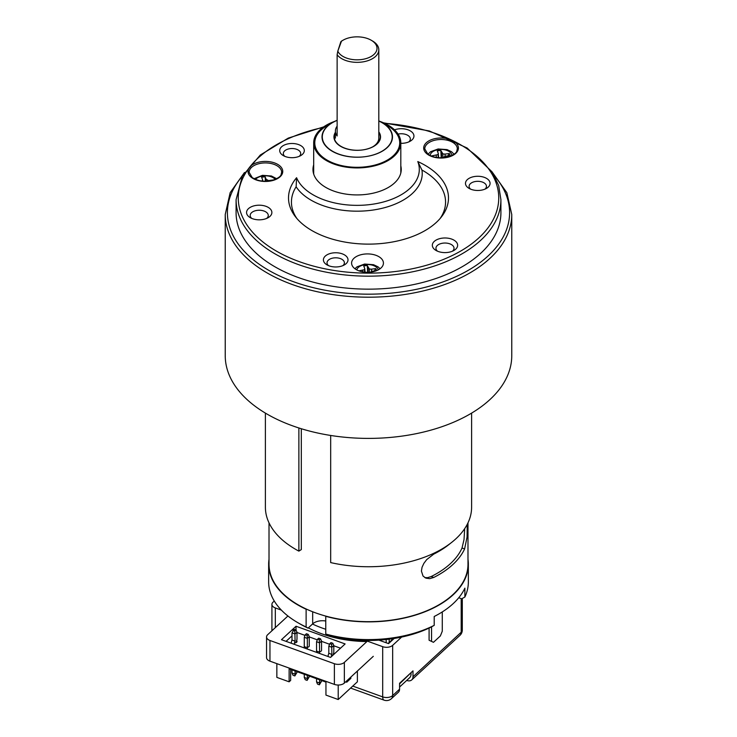 <?xml version="1.0" encoding="UTF-8"?>
<svg xmlns="http://www.w3.org/2000/svg" width="737" height="737" viewBox="0 0 737 737"><rect width="100%" height="100%" fill="white"/><g stroke="black" fill="none" stroke-linecap="round" stroke-linejoin="round"><path stroke-width="1.11" d="M337.131 120.371A35.09 20.258 0 0 0 332.58 122.591A35.09 20.258 0 0 0 323.156 141.366A35.09 20.258 0 0 0 365.091 156.686A35.09 20.258 0 0 0 391.633 132.476A35.09 20.258 0 0 0 382.208 122.591A35.09 20.258 0 0 0 378.809 120.868M378.809 131.849A23.151 13.367 180 0 1 373.76 146.368A23.151 13.367 180 0 1 341.019 146.368A23.151 13.367 180 0 1 334.801 139.846A23.151 13.367 180 0 1 335.399 132.734M380.043 121.439A43.409 25.067 180 0 1 399.749 137.331A43.409 25.067 180 0 1 400.808 142.821A43.409 25.067 180 0 1 357.39 167.889A43.409 25.067 180 0 1 313.98 142.821A43.409 25.067 180 0 1 333.972 121.725M382.208 122.591L387.321 125.548A42.331 24.441 180 0 1 398.689 137.469A42.331 24.441 180 0 1 366.648 166.673A42.331 24.441 180 0 1 320.088 154.715A42.331 24.441 180 0 1 327.173 125.585L332.295 122.628A35.09 20.258 0 0 0 322.603 133.259A35.09 20.258 0 0 0 350.711 156.88A35.09 20.258 0 0 0 391.614 140.647A35.09 20.258 0 0 0 381.923 122.628A35.09 20.258 0 0 0 378.809 121.034M337.813 51.139L341.507 41.097A21.705 12.529 180 0 1 341.756 40.95A21.705 12.529 180 0 0 341.507 41.097L340.835 41.733A19.899 11.488 0 0 1 343.037 40.213A19.899 11.488 0 0 0 340.835 41.733L337.813 51.139A19.899 11.488 0 0 0 366.925 58.334A19.899 11.488 0 0 0 371.181 40.213A19.899 11.488 0 0 0 343.037 40.213L341.756 40.95L343.037 40.213A19.899 11.488 0 0 1 371.181 40.213L372.452 40.95A21.705 12.529 180 0 1 378.809 49.812A21.705 12.529 180 0 1 361.443 62.092A21.705 12.529 180 0 1 337.131 54.722L337.813 51.139A19.899 11.488 0 0 0 366.925 58.334A19.899 11.488 0 0 0 371.181 40.213L372.452 40.95A21.705 12.529 180 0 1 378.809 49.812A21.705 12.529 180 0 1 361.443 62.092A21.705 12.529 180 0 1 337.131 54.722L337.813 51.139M337.131 135.958L337.131 54.722L337.131 135.958A21.705 12.529 0 0 1 335.399 131.048A21.705 12.529 0 0 0 337.131 135.958M337.131 126.138A21.705 12.529 0 0 0 335.399 131.048A21.705 12.529 0 0 1 337.131 126.138M269.383 180.98L266.131 179.294L265.154 176.852A9.047 5.223 0 0 0 261.626 177.322L262.602 179.764L262.086 181.072M269.383 180.464L273.611 179.902A9.047 5.223 180 0 1 273.676 179.985M267.236 181.201L267.282 180.316M265.974 181.256L266.131 179.294M265.384 181.265L265.154 176.852M262.722 181.136L262.602 179.764M371.522 271.52L371.512 269.18L369.412 269.033L367.284 265.569A9.047 5.223 0 0 0 363.756 266.039L364.732 268.48L364.474 269.687L358.956 270.857M371.512 269.18L375.741 268.618A9.047 5.223 180 0 1 376.561 270.654L372.323 271.216L370.499 272.137M369.255 272.239L369.412 269.033M367.929 272.294L368.26 268.01M367.643 272.294L367.284 265.569M365.055 272.183L364.732 268.48M364.668 272.146L364.474 269.687M362.751 271.879L362.705 270.359M374.378 270.94L375.741 268.618M394.148 638.454L388.565 643.613L378.919 640.14M281.387 610.116L275.316 607.933A7.232 4.173 0 0 1 271.916 604.386A7.232 4.173 0 0 1 273.012 602.175L274.265 601.014M352.756 686.083L382.696 696.889L382.696 646.671L366.897 640.969M382.696 646.671A7.232 4.173 0 0 0 392.664 645.345L392.664 695.553L399.574 689.178A7.232 5.012 47.3 0 1 398.349 692.283L391.439 698.658A7.232 5.012 47.3 0 0 392.664 695.553A7.232 4.173 0 0 1 382.696 696.889A7.232 3.132 109.8 0 0 384.078 700.15A7.232 7.232 0 0 0 391.439 698.658M401.619 637.072L392.664 645.345M406.713 680.426L406.852 680.472A7.232 5.012 -132.7 0 0 411.762 679.883A7.232 5.012 -132.7 0 0 412.987 676.778L412.987 670.873L399.574 683.273L399.574 689.178M388.104 643.447L393.383 638.574M429.091 640.241L433.467 642.314L429.091 640.241L429.091 628.062M433.467 642.314L440.367 635.939L442.283 631.213L442.283 611.931M431.55 641.135L431.55 626.846M389.182 639.163L389.182 642.452M391.863 638.804L391.863 639.974M287.918 615.994L267.651 634.723A7.232 4.173 0 0 0 266.554 636.934A7.232 4.173 0 0 0 269.954 640.481L334.386 663.724A7.232 4.173 0 0 0 344.354 662.388L366.897 641.558L366.897 640.453M269.954 640.481L269.954 661.153L334.386 684.397L334.386 663.724M344.354 662.388L344.354 683.07L373.3 656.326M386.188 642.756L386.188 639.513M340.522 648.201L333.806 645.778M329.577 644.249L321.535 641.347M317.306 639.827L309.264 636.925M305.035 635.395L296.993 632.493M291.999 635.865L286.057 641.356M325.763 629.26A87.915 50.752 180 0 1 312.497 624.027M344.354 683.07A7.232 4.173 180 0 1 334.386 684.397M269.954 661.153A7.232 4.173 180 0 1 266.554 657.616L266.554 636.934M296.025 626.238L345.119 643.945L330.545 657.413L281.46 639.698L296.025 626.238L296.025 630.061M399.574 683.881L410.988 672.724M411.034 673.286A9.047 6.264 47.3 0 1 409.532 677.819L399.574 687.022M366.897 641.558A87.915 50.752 180 0 1 308.379 627.841M290.664 669.371L290.664 680.398L289.125 681.808L289.125 668.818L325.947 682.093L325.947 695.092L338.219 699.524L338.219 685.032M289.125 681.808L276.854 677.386L276.854 663.641M291.253 643.235A5.067 2.193 -70.2 0 1 291.999 640.029L291.999 632.88L295.076 633.986L296.993 632.208L295.988 629.978L294.846 631.047L295.076 641.135L291.999 640.029M317.546 639.237L318.697 638.168L320.54 638.832L319.388 639.9L317.546 639.237L316.551 641.734L319.618 642.839L321.535 641.07L321.535 650.043M291.999 669.85L291.999 673.047L293.004 675.276L294.846 675.94L296.993 672.384L295.076 674.152L295.076 670.956M294.846 675.94L295.076 674.152L291.999 673.047M304.28 674.281L304.28 677.478L307.347 678.584L307.347 675.387M349.835 678.003L350.867 678.381L350.867 677.045M304.28 677.478L305.275 679.707L307.117 680.371L307.347 678.584L309.264 676.815L307.117 680.371M290.664 670.145L291.272 669.583M338.219 699.524L357.39 681.808L357.39 671.02M319.618 653.47L319.388 639.9M296.993 632.208L296.993 639.357A5.067 2.193 -70.2 0 0 296.237 642.507M316.551 678.703L316.551 681.9L319.618 683.015L321.535 681.237L319.388 684.802L319.618 679.818M291.999 632.88L294.155 629.315L295.988 629.978M309.264 676.078L309.264 676.815M321.535 680.509L321.535 681.237M307.347 649.039L307.347 638.408L304.28 637.302L304.28 647.934M308.269 634.41L307.117 635.469L307.347 638.408L309.264 636.639L308.269 634.41L306.426 633.746L305.275 634.806L307.117 635.469M294.155 629.315L294.846 631.047L293.004 630.384M294.321 644.341A5.067 2.193 -70.2 0 1 295.076 641.135M296.993 671.647L296.993 672.384M316.551 641.734L316.551 652.365M309.264 636.639L309.264 645.621M346.657 680.942L346.657 682.278L350.867 678.381M304.28 637.302L305.275 634.806M321.535 641.07L320.54 638.832M316.551 681.9L317.546 684.129L319.388 684.802M331.226 656.787A5.067 2.193 -70.2 0 1 331.89 654.41L328.822 653.304L328.822 646.156L331.89 647.261L333.806 645.492L332.811 643.263L331.659 644.322L329.817 643.659L330.968 642.6L332.811 643.263M331.89 654.41L331.659 644.322M328.822 646.156L329.817 643.659M333.142 655.009A5.067 2.193 -70.2 0 1 333.806 652.641L333.806 645.492M328.066 656.52A5.067 2.193 -70.2 0 1 328.822 653.304M445.065 156.428L445.056 154.097L442.955 153.95L440.827 150.477A9.047 5.223 0 0 0 437.299 150.947L438.275 153.388L438.018 154.604L432.011 155.829A9.047 5.223 0 0 0 432.075 156.336M445.056 154.097L449.284 153.536A9.047 5.223 180 0 1 450.095 155.562L445.867 156.133L444.089 156.797L443.895 157.709M436.157 157.423L439.556 157.81M442.771 157.792L442.955 153.95M441.417 157.847L441.804 152.918M441.214 157.847L440.827 150.477M438.626 157.414L438.275 153.388M438.229 157.386L438.018 154.604M436.313 157.405L436.24 155.267M432.49 156.484L432.011 155.829M447.921 155.857L449.284 153.536M269.014 522.846L269.014 564.229A99.486 57.44 0 0 0 315.777 612.935A99.486 57.44 0 0 0 416.737 614.465A99.486 57.44 0 0 0 467.986 564.229L467.986 522.846M450.307 543.445A99.486 57.44 180 0 1 433.743 554.123L426.695 559.613L423.876 563.354L422.061 567.232L421.407 571.074L423.047 576.076L425.968 578.177L429.708 578.656L433.743 577.458A99.486 57.44 0 0 0 464.605 548.945L462.035 548.015L464.024 539.567L464.678 528.669M467.24 524.366L467.065 537.043L464.605 548.945M424.834 577.624L427.727 577.633L431.173 576.537A96.593 55.772 0 0 0 462.035 548.015M298.872 427.967L298.872 551.119L301.313 549.581L301.313 428.731M330.673 435.456L330.673 562.589A103.106 59.531 0 0 0 471.606 507.213L471.606 413.107M265.394 413.107L265.394 507.213A103.106 59.531 0 0 0 298.872 551.119M306.122 626.966L306.122 609.241A99.854 57.652 180 0 1 268.646 564.229L268.646 581.954A99.854 57.652 0 0 0 297.895 622.71A99.854 57.652 0 0 0 306.122 626.966L308.057 628.136A96.234 55.561 180 0 1 300.456 624.193L297.895 622.71M268.646 564.229A99.854 57.652 180 0 1 269.014 559.319M325.763 634.05A99.854 57.652 0 0 0 434.204 625.354L430.998 627.15A96.234 55.561 180 0 1 327.689 635.22L325.763 634.05L325.763 616.325A99.854 57.652 180 0 0 468.354 564.229A99.854 57.652 180 0 0 467.986 559.319M458.746 597.753L461.666 598.812L464.881 597.016L464.881 588.154A99.854 57.652 180 0 1 434.204 616.491L434.204 625.354M464.881 597.016A99.854 57.652 0 0 0 468.354 581.954L468.354 564.229M312.672 611.765L312.672 623.871L308.057 628.136M312.672 623.871A11.58 6.688 180 0 1 325.763 621.005M337.131 120.297A35.09 20.258 0 0 0 332.295 122.628M378.809 132.301A23.151 13.367 180 0 1 373.475 146.405A23.151 13.367 180 0 1 340.734 146.405A23.151 13.367 180 0 1 334.34 134.521A23.151 13.367 180 0 1 335.399 132.301M381.057 121.955A43.409 25.067 180 0 1 400.523 142.867A43.409 25.067 180 0 1 399.795 147.428A43.409 25.067 180 0 1 353.134 167.824A43.409 25.067 180 0 1 313.695 142.867A43.409 25.067 180 0 1 334.451 121.485M372.95 146.7A21.705 12.529 0 0 0 378.45 140.417A21.705 12.529 0 0 0 378.809 138.132L378.809 49.812L378.809 138.132M256.375 205.383A12.658 7.315 180 0 1 270.295 208.958A12.658 7.315 180 0 1 268.176 217.673A12.658 7.315 180 0 1 250.267 217.673A12.658 7.315 180 0 1 247.052 210.487A12.658 7.315 180 0 1 256.375 205.383M442.136 238.171A12.658 7.315 180 0 1 456.065 241.754A12.658 7.315 180 0 1 453.937 250.46A12.658 7.315 180 0 1 436.037 250.46A12.658 7.315 180 0 1 432.812 243.284A12.658 7.315 180 0 1 442.136 238.171M394.525 129.841A12.658 7.315 180 0 1 398.441 128.901A12.658 7.315 180 0 1 412.361 132.476A12.658 7.315 180 0 1 410.242 141.191A12.658 7.315 180 0 1 400.808 143.328M475.006 176.456A12.299 7.103 180 0 1 488.539 179.929A12.299 7.103 180 0 1 486.475 188.396A12.299 7.103 180 0 1 469.082 188.396A12.299 7.103 180 0 1 465.95 181.422A12.299 7.103 180 0 1 475.006 176.456M332.94 252.938A12.299 7.103 180 0 1 346.473 256.421A12.299 7.103 180 0 1 344.409 264.887A12.299 7.103 180 0 1 327.016 264.887A12.299 7.103 180 0 1 323.884 257.904A12.299 7.103 180 0 1 332.94 252.938M289.245 143.669A12.299 7.103 180 0 1 302.769 147.142A12.299 7.103 180 0 1 300.714 155.608A12.299 7.103 180 0 1 283.312 155.608A12.299 7.103 180 0 1 280.189 148.625A12.299 7.103 180 0 1 289.245 143.669M371.098 272.064A15.919 9.194 180 0 1 351.595 263.109A15.919 9.194 180 0 1 367.514 253.915A15.919 9.194 180 0 1 383.433 263.109A15.919 9.194 180 0 1 371.098 272.064M313.695 164.858A44.137 25.482 0 0 0 312.967 169.446A44.137 25.482 0 0 0 357.104 194.927A44.137 25.482 0 0 0 401.241 169.446A44.137 25.482 0 0 0 400.808 165.862M296.587 177.728A62.194 35.91 0 0 0 371.098 204.435A62.194 35.91 0 0 0 417.787 161.569A79.983 46.173 180 0 1 441.518 216.789A79.983 46.173 180 0 1 368.5 244.122A79.983 46.173 180 0 1 295.482 216.789A79.983 46.173 180 0 1 296.587 177.728L296.136 186.783A65.123 37.596 0 0 0 371.752 210.22A65.123 37.596 0 0 0 421.933 170.017A77.063 44.487 0 0 1 440.109 218.511M236.089 199.709L236.089 212.707A132.411 76.445 0 0 0 368.5 289.153A132.411 76.445 0 0 0 500.911 212.707L500.911 199.709A132.411 76.445 180 0 1 368.5 276.163A132.411 76.445 180 0 1 236.089 199.709L242.335 176.152L260.336 154.991L288.287 138.095L323.626 126.902M225.236 355.676A143.264 82.71 0 0 0 368.5 438.395A143.264 82.71 0 0 0 511.764 355.676L511.764 214.485A143.264 82.71 180 0 1 368.5 297.195A143.264 82.71 180 0 1 225.236 214.485L225.236 355.676M296.136 186.783A77.063 44.487 0 0 0 296.891 218.511M408.749 141.928A9.047 5.223 0 0 0 410.334 138.971A9.047 5.223 0 0 0 399.251 133.885A9.047 5.223 0 0 0 398.081 134.088M266.683 218.41A9.047 5.223 0 0 0 268.268 215.462A9.047 5.223 0 0 0 257.185 210.377A9.047 5.223 0 0 0 250.175 215.462A9.047 5.223 0 0 0 251.768 218.41M452.444 251.206A9.047 5.223 0 0 0 454.029 248.249A9.047 5.223 0 0 0 442.955 243.164A9.047 5.223 0 0 0 435.945 248.249A9.047 5.223 0 0 0 437.529 251.206M299.204 156.345A8.678 5.012 0 0 0 300.696 153.536A8.678 5.012 0 0 0 290.056 148.653A8.678 5.012 0 0 0 283.33 153.536A8.678 5.012 0 0 0 284.823 156.345M484.974 189.133A8.678 5.012 0 0 0 486.457 186.332A8.678 5.012 0 0 0 475.826 181.44A8.678 5.012 0 0 0 469.091 186.332A8.678 5.012 0 0 0 470.584 189.133M342.908 265.624A8.678 5.012 0 0 0 344.391 262.814A8.678 5.012 0 0 0 333.76 257.932A8.678 5.012 0 0 0 327.025 262.814A8.678 5.012 0 0 0 328.518 265.624M417.787 161.569L421.933 170.017M294.524 642.904A2.533 1.465 0 0 0 297.029 641.448A2.533 1.465 0 0 0 296.569 640.61M304.28 645.612A2.533 1.465 0 0 0 304.234 645.87A2.533 1.465 0 0 0 306.767 647.335A2.533 1.465 0 0 0 309.3 645.87M316.551 650.034A2.533 1.465 0 0 0 316.505 650.301A2.533 1.465 0 0 0 319.038 651.766A2.533 1.465 0 0 0 321.572 650.301M331.337 656.188A2.533 1.465 0 0 0 331.908 656.151M333.787 654.419A2.533 1.465 0 0 0 333.382 653.894M293.575 629.849A1.087 0.626 180 0 1 295.454 629.886A1.087 0.626 180 0 1 293.575 629.849M275.214 179.413A10.852 6.264 0 0 0 262.943 175.959A10.852 6.264 0 0 0 255.555 179.413M378.256 269.889A10.852 6.264 0 0 0 365.073 264.684A10.852 6.264 0 0 0 356.772 269.889M412.987 676.778L461.196 632.235L461.196 598.637M275.316 607.933L275.316 627.638M411.762 679.883L459.971 635.34A7.232 5.012 -132.7 0 0 461.196 632.235A7.232 4.173 0 0 0 462.302 630.024L462.302 598.462M451.901 155.535A10.852 6.264 0 0 0 438.616 149.593A10.852 6.264 0 0 0 430.205 155.535M431.173 576.537L433.743 577.458M322.751 127.538A130.237 75.192 0 0 0 249.521 167.354A17.366 10.023 180 0 1 261.478 161.67A17.366 10.023 180 0 1 282.75 171.316A17.366 10.023 180 0 1 261.875 181.256A17.366 10.023 180 0 1 249.521 167.354A130.237 75.192 0 0 0 304.694 263.496A130.237 75.192 0 0 0 475.623 240.713A130.237 75.192 0 0 0 452.214 140.343A17.366 10.023 180 0 1 451.661 155.958A17.366 10.023 180 0 1 425.36 152.31A17.366 10.023 180 0 1 437.152 138.252A17.366 10.023 180 0 1 452.214 140.343A130.237 75.192 0 0 0 384.677 123.328M242.197 176.401A141.089 81.457 0 0 0 368.5 294.174A141.089 81.457 0 0 0 494.803 176.401M281.663 172.32A16.278 9.397 0 0 0 261.718 163.163A16.278 9.397 0 0 0 249.106 172.32L252.174 177.497C257.609 181.155 264.38 182.103 272.478 180.353C282.603 176.539 280.705 174.706 281.663 172.32M457.336 148.902A16.278 9.397 0 0 0 437.391 139.744A16.278 9.397 0 0 0 424.77 148.902L427.847 154.079C433.282 157.736 440.044 158.695 448.151 156.935C458.276 153.121 456.369 151.288 457.336 148.902M400.808 173.038L400.808 142.821M335.399 138.132L335.399 131.048L335.399 138.132M276.67 178.722L271.4 175.986L262.464 175.332L254.09 178.722M380.099 268.738L378.026 266.831L373.53 264.703L364.594 264.049L357.03 266.812L354.93 268.738M271.916 604.386L271.916 630.78M350.609 688.072L384.078 700.15M459.971 635.34A7.232 7.232 0 0 0 462.302 630.024M454.075 154.217L451.569 151.748L447.073 149.62L438.137 148.966L430.565 151.73L428.031 154.217M313.695 174.043L313.695 142.867M244.491 172.504L230.156 192.67L225.236 214.485M511.764 214.485L506.844 192.67L492.509 172.504M500.911 199.709L498.682 185.531L492.113 171.887L467.12 147.999L429.33 130.956L383.618 122.849"/></g></svg>
